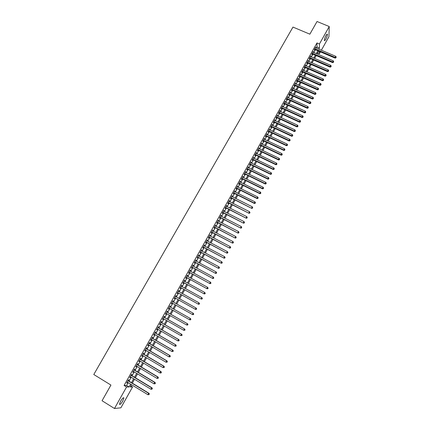 <?xml version="1.0" encoding="UTF-8"?>
<svg xmlns="http://www.w3.org/2000/svg" width="430" height="430" viewBox="0 0 430 430"><rect width="100%" height="100%" fill="white"/><g stroke="black" fill="none" stroke-linecap="round" stroke-linejoin="round"><path stroke-width="0.64" d="M120.599 401.185C122.394 398.287 123.496 397.223 123.904 397.992L122.77 401.023C120.981 403.915 119.879 404.979 119.454 404.216L120.599 401.185M325.929 35.647C326.768 34.228 327.273 33.793 327.45 34.341C327.461 35.47 326.929 37.061 325.854 39.119C325.015 40.544 324.51 40.979 324.333 40.431C324.317 39.307 324.849 37.711 325.929 35.647M130.806 385.871L132.58 386.957L120.894 407.801L114.471 408.5L102.055 400.738L110.94 385.07L93.788 374.514L292.975 27.085L309.858 34.174L317.044 21.5L329.24 26.542L328.928 36.727L321.371 50.213M320.447 51.863L319.399 53.728L319.404 51.417M317.652 52.981L319.399 53.728M128.376 380.743L128.903 379.803L128.495 379.787L126.673 383.022L127.086 383.033L127.516 382.27M131.397 375.368L131.929 374.428L131.526 374.401L129.709 377.631L130.113 377.653L130.548 376.879M134.413 370.01L134.939 369.074L134.547 369.037L132.736 372.256L133.133 372.283L133.574 371.504M137.423 364.667L137.949 363.732L137.557 363.683L135.751 366.892L136.143 366.935L136.589 366.145M140.422 359.34L140.943 358.41L140.562 358.351L138.761 361.549L139.148 361.603L139.6 360.802M143.41 354.03L143.932 353.1L143.555 353.03L141.76 356.217L142.136 356.282L142.593 355.476M146.388 348.735L146.909 347.805L146.539 347.725L144.749 350.907L145.125 350.982L145.582 350.16M149.361 343.452L149.876 342.533L149.516 342.436L147.732 345.607L148.097 345.693L148.565 344.865M152.322 338.19L152.838 337.27L152.483 337.163L150.704 340.323L151.064 340.426L151.537 339.587M155.278 332.938L155.794 332.024L155.445 331.906L153.671 335.061L154.021 335.169L154.499 334.32M158.224 327.703L158.734 326.789L158.396 326.666L156.627 329.81L156.971 329.928L157.455 329.068M161.159 322.489L161.669 321.575L161.336 321.436L159.573 324.569L159.912 324.704L160.401 323.838M164.088 317.286L164.599 316.378L164.271 316.227L162.513 319.35L162.841 319.495L163.335 318.619M167.007 312.094L167.517 311.191L167.195 311.03L165.442 314.147L165.765 314.298L166.265 313.416M169.915 306.923L170.425 306.02L170.113 305.848L168.361 308.955L168.678 309.122L169.183 308.224M172.822 301.763L173.328 300.866L173.021 300.683L171.274 303.784L171.586 303.956L172.097 303.053M175.72 296.609L176.219 295.727L175.918 295.534L174.182 298.624L174.483 298.807L174.988 297.909M178.617 291.47L179.1 290.599L178.81 290.395L177.074 293.475L177.375 293.674L177.88 292.776M181.498 286.342L181.981 285.488L181.691 285.278L179.96 288.347L180.256 288.552L180.756 287.659M184.373 281.236L184.846 280.392L184.567 280.172L182.841 283.23L183.126 283.451L183.626 282.558M187.238 276.141L187.706 275.313L187.432 275.082L185.712 278.135L185.991 278.361L186.491 277.468M190.098 271.061L190.554 270.244L190.286 270.002L188.576 273.045L188.845 273.286L189.345 272.4M192.952 265.993L193.398 265.197L193.14 264.939L191.431 267.976L191.694 268.223L192.194 267.342M195.79 260.945L196.236 260.161L195.978 259.892L194.274 262.918L194.532 263.176L195.032 262.295M198.628 255.909L199.063 255.135L198.81 254.861L197.112 257.882L197.365 258.145L197.859 257.269M201.45 250.883L201.88 250.126L201.638 249.841L199.945 252.851L200.186 253.13L200.681 252.254M204.272 245.879L204.691 245.132L204.454 244.837L202.761 247.841L203.003 248.126L203.498 247.255M207.077 240.886L207.491 240.155L207.26 239.849L205.578 242.843L205.809 243.138L206.303 242.267M209.883 235.909L210.286 235.189L210.06 234.877L208.383 237.86L208.609 238.166L209.098 237.296M212.673 230.942L212.855 229.916L211.178 232.888L211.399 233.205L211.888 232.34M215.462 225.992L215.64 224.965L213.968 227.932L214.183 228.26L214.672 227.395M218.241 221.058L218.413 220.036L216.747 222.993L216.962 223.331L217.446 222.466M221.009 216.134L221.181 215.113L219.52 218.064L219.725 218.413L220.208 217.553M223.772 211.227L223.944 210.211L222.288 213.151L222.487 213.511L222.966 212.651M226.524 206.33L226.696 205.32L225.046 208.254L225.239 208.62L225.718 207.765M229.271 201.45L229.443 200.445L227.798 203.369L227.981 203.745L228.459 202.89M232.012 196.585L232.178 195.58L230.539 198.493L230.716 198.88L231.195 198.031M234.742 191.732L234.909 190.732L233.27 193.64L233.447 194.032L233.925 193.188M237.462 186.894L237.629 185.894L236 188.791L236.167 189.2L236.64 188.356M240.182 182.067L240.343 181.073L238.72 183.965L238.881 184.379L239.354 183.535M242.885 177.257L243.052 176.262L241.429 179.149L241.585 179.568L242.058 178.729M245.589 172.457L245.75 171.468L244.132 174.344L244.283 174.774L244.756 173.94M248.282 167.673L248.443 166.69L246.825 169.554L246.976 169.995L247.444 169.162M250.964 162.9L251.125 161.916L249.518 164.776L249.658 165.227L250.126 164.394M253.641 158.143L253.802 157.165L252.195 160.014L252.329 160.476L252.797 159.643M256.312 153.397L256.474 152.424L254.872 155.268L255.001 155.735L255.463 154.907M258.978 148.667L259.134 147.694L257.538 150.527L257.661 151.005L258.124 150.183M261.633 143.948L261.784 142.98L260.193 145.808L260.311 146.291L260.774 145.469M264.278 139.245L264.434 138.277L262.848 141.094L262.956 141.594L263.418 140.771M266.917 134.552L267.073 133.59L265.487 136.401L265.595 136.901L266.057 136.084M269.551 129.871L269.707 128.914L268.126 131.714L268.229 132.23L268.685 131.413M272.179 125.205L272.33 124.248L270.755 127.044L270.852 127.565L271.308 126.753M274.797 120.556L274.947 119.599L273.378 122.389L273.469 122.915L273.926 122.104M277.409 115.912L277.554 114.96L275.99 117.739L276.076 118.282L276.533 117.471M280.011 111.284L280.161 110.338L278.597 113.111L278.678 113.654L279.135 112.848M282.607 106.672L282.757 105.726L281.198 108.489L281.274 109.048L281.725 108.242M285.197 102.071L285.343 101.125L283.789 103.883L283.859 104.447L284.311 103.646M287.783 97.481L287.928 96.54L286.38 99.292L286.439 99.862L286.891 99.061M290.358 92.901L290.503 91.966L288.955 94.707L289.014 95.288L289.465 94.493M292.927 88.338L293.067 87.403L291.529 90.139L291.583 90.73L292.029 89.929M295.485 83.785L295.63 82.856L294.093 85.581L294.142 86.183L294.588 85.387M298.044 79.249L298.183 78.319L296.652 81.039L296.695 81.646L297.141 80.851M300.591 74.718L300.726 73.793L299.199 76.508L299.237 77.12L299.683 76.33M303.129 70.208L303.268 69.284L301.742 71.987L301.779 72.611L302.22 71.821M305.665 65.704L305.8 64.785L304.279 67.483L304.311 68.112L304.752 67.327M308.192 61.216L308.326 60.297L306.81 62.99L306.832 63.624L307.273 62.839M310.713 56.733L310.842 55.819L309.331 58.507L309.353 59.152L309.793 58.367M313.223 52.272L313.357 51.358L311.852 54.035L311.863 54.691L312.304 53.911M316.367 48.09L316.996 46.977L316.98 42.952L124.082 385.452L126.592 385.463L128.167 382.668M129.027 381.136L131.198 377.271M132.048 375.761L134.225 371.896M135.063 370.402L137.24 366.532M138.073 365.054L140.245 361.189M141.067 359.727L143.244 355.857M144.055 354.411L146.232 350.547M147.038 349.117L149.215 345.247M150.011 343.833L152.188 339.963M152.972 338.566L155.149 334.696M155.923 333.315L158.1 329.444M158.869 328.079L161.046 324.209M161.809 322.86L163.986 318.99M164.733 317.657L166.915 313.782M167.652 312.465L169.834 308.595M170.565 307.289L172.742 303.419M173.467 302.123L175.639 298.269M176.37 296.969L178.525 293.136M179.262 291.83L181.406 288.019M182.148 286.702L184.276 282.913M185.024 281.591L187.141 277.823M187.888 276.495L189.995 272.749M190.748 271.411L192.839 267.691M193.597 266.347L195.677 262.644M196.44 261.295L198.509 257.618M199.273 256.253L201.331 252.598M202.1 251.233L204.142 247.599M204.916 246.223L206.948 242.611M207.728 241.225L209.743 237.639M210.528 236.247L212.533 232.678M213.323 231.281L215.317 227.733M216.107 226.325L218.091 222.804M218.886 221.391L220.853 217.886M221.654 216.467L223.616 212.984M224.417 211.555L226.363 208.093M227.169 206.658L229.104 203.218M229.916 201.777L231.84 198.359M232.657 196.908L234.57 193.511M235.387 192.054L237.285 188.673M238.107 187.217L239.999 183.857M240.822 182.39L242.703 179.047M243.53 177.574L245.401 174.252M246.234 172.774L248.088 169.474M248.922 167.985L250.771 164.706M251.609 163.212L253.442 159.955M254.286 158.455L256.108 155.214M256.957 153.709L258.769 150.489M259.618 148.974L261.418 145.775M262.273 144.254L264.063 141.072M264.923 139.546L266.702 136.385M267.562 134.853L269.33 131.714M270.196 130.172L271.953 127.049M272.819 125.506L274.566 122.399M275.437 120.852L277.173 117.766M278.049 116.207L279.774 113.144M280.656 111.58L282.37 108.532M283.252 106.962L284.956 103.936M285.842 102.361L287.536 99.352M288.423 97.766L290.105 94.777M290.997 93.192L292.669 90.219M293.566 88.623L295.227 85.672M296.13 84.07L297.78 81.136M298.683 79.528L300.323 76.615M301.231 75.003L302.86 72.1M303.768 70.488L305.391 67.601M306.305 65.984L307.912 63.119M308.831 61.49L310.433 58.647M311.352 57.013L312.943 54.18M313.862 52.541L315.443 49.735M315.727 47.816L315.862 46.908L314.357 49.579L314.368 50.24L314.803 49.461M114.471 408.5L126.576 386.978L129.054 386.968L130.629 384.167M124.082 385.452L126.576 386.978M316.98 42.952L319.431 43.989L329.24 26.542M318.791 49.117L319.42 48.004L319.431 43.989M131.489 382.635L133.66 378.765M134.515 377.255L136.686 373.38M137.525 371.885L139.702 368.01M140.535 366.532L142.706 362.657M143.529 361.195L145.705 357.319M146.517 355.873L148.694 351.998M149.5 350.568L151.677 346.693M152.467 345.279L154.644 341.404M155.434 340.001L157.611 336.126M158.385 334.744L160.562 330.869M161.331 329.498L163.507 325.623M164.265 324.274L166.442 320.393M167.195 319.06L169.372 315.185M170.113 313.862L172.29 309.982M173.021 308.681L175.198 304.805M175.929 303.51L178.095 299.645M178.826 298.345L180.982 294.507M181.718 293.195L183.863 289.379M184.604 288.062L186.733 284.268M187.475 282.945L189.592 279.172M190.345 277.839L192.447 274.093M193.199 272.749L195.295 269.024M196.053 267.675L198.133 263.972M198.891 262.617L200.96 258.935M201.724 257.57L203.782 253.91M204.551 252.539L206.594 248.9M207.368 247.524L209.399 243.907M210.179 242.52L212.194 238.924M212.979 237.532L214.984 233.958M215.774 232.56L217.768 229.007M218.558 227.599L220.542 224.068M221.332 222.654L223.304 219.144M224.105 217.725L226.062 214.237M226.863 212.807L228.814 209.34M229.62 207.905L231.555 204.46M232.361 203.014L234.285 199.59M235.102 198.139L237.016 194.736M237.833 193.28L239.73 189.893M240.553 188.431L242.445 185.067M243.267 183.599L245.148 180.256M245.976 178.778L247.841 175.456M248.674 173.973L250.529 170.667M251.367 169.178L253.211 165.894M254.049 164.4L255.882 161.137M256.726 159.632L258.548 156.391M259.397 154.881L261.209 151.656M262.058 150.14L263.859 146.936M264.713 145.415L266.503 142.228M267.358 140.701L269.137 137.535M270.002 135.998L271.765 132.854M272.631 131.311L274.388 128.183M275.259 126.64L277.001 123.528M277.877 121.975L279.608 118.89M280.484 117.331L282.209 114.262M283.09 112.692L284.8 109.645M285.687 108.07L287.385 105.038M288.272 103.463L289.965 100.448M290.857 98.862L292.534 95.868M293.432 94.278L295.104 91.305M295.996 89.709L297.657 86.747M298.56 85.145L300.21 82.211M301.113 80.598L302.752 77.68M303.661 76.067L305.289 73.165M306.198 71.541L307.815 68.66M308.729 67.032L310.342 64.167M311.255 62.538L312.857 59.689M313.776 58.05L315.367 55.217M316.286 53.578L317.867 50.767M131.472 384.683L130.193 386.962L132.58 386.957M318.7 51.116L317.12 53.933M316.195 55.578L314.604 58.41M313.685 60.044L312.089 62.893M311.169 64.527L309.562 67.397M308.649 69.02L307.031 71.907M306.122 73.525L304.488 76.432M303.585 78.045L301.946 80.969M301.043 82.576L299.393 85.516M298.49 87.118L296.829 90.08M295.931 91.676L294.265 94.654M293.367 96.245L291.69 99.239M290.798 100.824L289.105 103.84M288.218 105.415L286.52 108.451M285.633 110.021L283.924 113.074M283.042 114.643L281.317 117.712M280.441 119.271L278.71 122.362M277.839 123.915L276.092 127.027M275.221 128.575L273.469 131.704M272.604 133.246L270.835 136.391M269.975 137.928L268.196 141.094M267.336 142.626L265.546 145.808M264.692 147.334L262.897 150.538M262.042 152.053L260.231 155.278M259.387 156.789L257.565 160.035M256.721 161.54L254.888 164.803M254.049 166.302L252.206 169.587M251.367 171.075L249.513 174.381M248.68 175.865L246.815 179.192M245.981 180.67L244.106 184.013M243.278 185.486L241.391 188.851M240.569 190.313L238.672 193.699M237.849 195.155L235.941 198.563M235.124 200.014L233.2 203.438M232.393 204.884L230.458 208.33M229.652 209.765L227.701 213.237M226.9 214.667L224.944 218.155M224.143 219.579L222.17 223.089M221.38 224.503L219.397 228.034M218.607 229.443L216.612 232.995M215.822 234.398L213.817 237.973M213.038 239.365L211.017 242.966M210.238 244.347L208.206 247.97M207.432 249.346L205.389 252.985M204.621 254.361L202.568 258.022M201.799 259.387L199.735 263.069M198.972 264.423L196.892 268.132M196.134 269.481L194.043 273.206M193.29 274.55L191.183 278.301M190.436 279.634L188.319 283.408M187.571 284.73L185.443 288.525M184.701 289.847L182.562 293.663M181.825 294.975L179.67 298.812M178.939 300.118L176.768 303.983M176.042 305.279L173.865 309.154M173.134 310.46L170.952 314.341M170.215 315.663L168.033 319.538M167.286 320.877L165.109 324.757M164.351 326.107L162.174 329.987M161.406 331.353L159.229 335.233M158.45 336.615L156.273 340.495M155.488 341.893L153.311 345.774M152.516 347.187L150.344 351.063M149.538 352.498L147.361 356.373M146.549 357.819L144.373 361.694M143.55 363.162L141.379 367.037M140.546 368.515L138.369 372.391M137.53 373.89L135.353 377.766M134.504 379.276L132.332 383.151M316.996 46.977L319.42 48.004M126.592 385.463L129.054 386.968M315.561 47.445L315.867 47.574M313.062 51.885L313.368 52.019M310.551 56.341L310.858 56.47M308.036 60.807L308.348 60.942M305.515 65.285L305.827 65.419M302.989 69.778L303.295 69.907M300.457 74.277L300.763 74.411M297.915 78.792L298.221 78.932M295.367 83.323L295.673 83.458M292.808 87.86L293.115 87.999M290.25 92.412L290.556 92.552M287.681 96.976L287.987 97.115M285.101 101.555L285.407 101.695M282.521 106.145L282.827 106.285M279.93 110.746L280.236 110.886M277.329 115.364L277.64 115.503M274.727 119.992L275.033 120.131M272.115 124.63L272.421 124.775M269.492 129.285L269.803 129.43M266.869 133.95L267.175 134.095M264.235 138.632L264.541 138.777M261.591 143.324L261.902 143.47M258.946 148.027L259.252 148.178M256.285 152.747L256.597 152.897M253.625 157.482L253.931 157.627M250.953 162.223L251.26 162.373M248.277 166.985L248.583 167.136M245.589 171.753L245.895 171.909M242.896 176.542L243.203 176.692M240.193 181.336L240.504 181.492M237.489 186.152L237.795 186.303M234.769 190.974L235.081 191.13M232.044 195.817L232.356 195.972M229.314 200.67L229.625 200.826M226.578 205.535L226.884 205.69M223.831 210.415L224.137 210.571M221.074 215.312L221.385 215.468M218.311 220.219L218.623 220.375M215.543 225.137L215.849 225.298M212.764 230.077L213.07 230.238M209.974 235.027L210.286 235.189M207.179 239.988L207.491 240.155M204.379 244.971L204.691 245.132M201.568 249.964L201.88 250.126M198.751 254.969L199.063 255.135M195.924 259.989L196.236 260.161M193.091 265.025L193.398 265.197M190.248 270.078L190.554 270.244M187.394 275.141L187.706 275.313M184.534 280.226L184.846 280.392M181.67 285.316L181.981 285.488M178.794 290.427L179.1 290.599M175.908 295.55L176.219 295.727M173.016 300.688L173.328 300.866M171.274 303.779L171.586 303.956M168.372 308.944L168.678 309.122M165.453 314.12L165.765 314.298M162.529 319.318L162.841 319.495M159.6 324.526L159.912 324.704M156.66 329.745L156.971 329.928M153.709 334.986L154.021 335.169M150.753 340.243L151.064 340.426M147.786 345.51L148.097 345.693M144.813 350.799L145.125 350.982M141.83 356.099L142.136 356.282M138.836 361.415L139.148 361.603M135.832 366.747L136.143 366.935M132.822 372.095L133.133 372.283M129.801 377.459L130.113 377.653M126.775 382.84L127.086 383.033M314.497 49.332L335.104 58.098L335.142 57.448L314.798 48.8M335.959 57.582L336.212 57.131L335.959 57.582L335.142 57.448L335.765 56.325L315.421 47.687M335.104 58.098L335.948 57.84M336.212 57.131L335.765 56.325M311.997 53.777L332.61 62.597L332.637 61.952L312.287 53.255M333.46 62.087L333.712 61.635L333.46 62.087L332.637 61.952L333.266 60.829L312.916 52.137M332.61 62.597L333.449 62.339M333.712 61.635L333.266 60.829M309.487 58.238L330.106 67.107L330.132 66.473L309.772 57.722M330.955 66.602L331.208 66.15L330.955 66.602L330.132 66.473L330.756 65.338L310.406 56.604M330.106 67.107L330.944 66.854M331.208 66.15L330.756 65.338M306.966 62.71L327.596 71.627L327.617 70.998L307.251 62.205M328.445 71.127L328.697 70.676L328.445 71.127L327.617 70.998L328.246 69.87L307.885 61.081M327.596 71.627L328.434 71.38M328.697 70.676L328.246 69.87M304.445 67.193L325.08 76.164L325.096 75.546L304.725 66.693M325.924 75.669L326.176 75.212L325.924 75.669L325.096 75.546L325.725 74.406L305.359 65.57M325.08 76.164L325.918 75.916M326.176 75.212L325.725 74.406M301.914 71.686L322.554 80.711L322.565 80.098L302.188 71.197M323.398 80.222L323.65 79.765L323.398 80.222L322.565 80.098L323.199 78.959L302.822 70.074M322.554 80.711L323.392 80.464M323.65 79.765L323.199 78.959M299.377 76.196L320.027 85.269L320.027 84.667L299.645 75.718M320.861 84.785L321.119 84.328L320.861 84.785L320.027 84.667L320.662 83.522L300.285 74.583M320.027 85.269L320.861 85.027M321.119 84.328L320.662 83.522M296.834 80.716L317.485 89.838L317.485 89.246L297.098 80.243M318.324 89.365L318.576 88.908L318.324 89.365L317.485 89.246L318.125 88.102L297.737 79.115M317.485 89.838L318.324 89.601M318.576 88.908L318.125 88.102M294.281 85.247L314.943 94.423L314.937 93.837L294.539 84.785M315.776 93.955L316.029 93.498L315.776 93.955L314.937 93.837L315.572 92.686L295.179 83.651M314.943 94.423L315.776 94.192M316.029 93.498L315.572 92.686M291.723 89.795L312.39 99.018L312.379 98.443L291.975 89.343M313.223 98.561L313.475 98.099L313.223 98.561L312.379 98.443L313.019 97.293L292.62 88.204M312.39 99.018L313.223 98.793M313.475 98.099L313.019 97.293M289.159 94.353L309.831 103.63L309.815 103.06L289.406 93.907M310.659 103.173L310.917 102.711L310.659 103.173L309.815 103.06L310.455 101.905L290.051 92.767M309.831 103.63L310.664 103.404M310.917 102.711L310.455 101.905M286.584 98.921L307.267 108.252L307.246 107.694L286.832 98.486M308.09 107.806L308.348 107.339L308.09 107.806L307.246 107.694L307.885 106.532L287.476 97.341M307.267 108.252L308.1 108.027M308.348 107.339L307.885 106.532M284.004 103.506L304.693 112.886L304.666 112.337L284.246 103.076M305.515 112.445L305.773 111.983L305.515 112.445L304.666 112.337L305.311 111.171L284.891 101.931M304.693 112.886L305.526 112.665M305.773 111.983L305.311 111.171M281.419 108.102L302.113 117.535L302.08 116.992L281.655 107.683M302.93 117.1L303.188 116.632L302.93 117.1L302.08 116.992L302.725 115.826L282.3 106.532M302.113 117.535L302.946 117.32M303.188 116.632L302.725 115.826M278.823 112.708L299.527 122.195L299.49 121.663L279.054 112.3M300.339 121.771L300.602 121.303L300.339 121.771L299.49 121.663L300.135 120.491L279.704 111.144M299.527 122.195L300.355 121.98M300.602 121.303L300.135 120.491M276.227 117.331L296.931 126.871L296.888 126.345L276.447 116.933M297.743 126.447L298.001 125.979L297.743 126.447L296.888 126.345L297.538 125.173L277.103 115.772M296.931 126.871L297.759 126.662M298.001 125.979L297.538 125.173M273.614 121.964L294.33 131.558L294.281 131.042L273.835 121.572M295.136 131.145L295.399 130.672L295.136 131.145L294.281 131.042L294.932 129.865L274.49 120.411M294.33 131.558L295.157 131.349M295.399 130.672L294.932 129.865M271.002 126.608L291.723 136.256L291.664 135.751L271.212 126.227M292.524 135.848L292.787 135.38L292.524 135.848L291.664 135.751L292.319 134.569L271.868 125.066M291.723 136.256L292.545 136.052M292.787 135.38L292.319 134.569M268.379 131.268L289.105 140.97L289.046 140.47L268.589 130.897M289.906 140.567L290.169 140.099L289.906 140.567L289.046 140.47L289.702 139.288L269.245 129.731M289.105 140.97L289.927 140.771M290.169 140.099L289.702 139.288M265.751 135.939L286.482 145.695L286.418 145.206L265.95 135.579M287.278 145.302L287.541 144.829L287.278 145.302L286.418 145.206L287.073 144.023L266.611 134.407M286.482 145.695L287.304 145.501M287.541 144.829L287.073 144.023M263.112 140.626L283.848 150.435L283.779 149.957L263.31 140.271M284.644 150.049L284.907 149.575L284.644 150.049L283.779 149.957L284.44 148.764L263.972 139.1M283.848 150.435L284.671 150.242M284.907 149.575L284.44 148.764M260.467 145.324L281.209 155.187L281.134 154.714L260.661 144.98M282.005 154.811L282.268 154.332L282.005 154.811L281.134 154.714L281.795 153.526L261.322 143.803M281.209 155.187L282.032 154.999M282.268 154.332L281.795 153.526M257.817 150.032L278.565 159.955L278.484 159.492L258 149.699M279.355 159.584L279.618 159.105L279.355 159.584L278.484 159.492L279.145 158.299L258.666 148.522M278.565 159.955L279.387 159.767M279.618 159.105L279.145 158.299M255.157 154.757L275.91 164.733L275.823 164.281L255.339 154.434M276.7 164.368L276.963 163.889L276.7 164.368L275.823 164.281L276.49 163.083L256.006 153.252M275.91 164.733L276.732 164.55M276.963 163.889L276.49 163.083M252.491 159.492L273.249 169.527L273.157 169.081L252.668 159.181M274.034 169.167L274.302 168.689L274.034 169.167L273.157 169.081L273.824 167.883L253.334 157.993M273.249 169.527L274.071 169.345M274.302 168.689L273.824 167.883M249.814 164.244L270.583 174.333L270.486 173.897L249.986 163.943M271.362 173.983L271.631 173.5L271.362 173.983L270.486 173.897L271.153 172.693L250.658 162.75M270.583 174.333L271.4 174.155M271.631 173.5L271.153 172.693M247.137 169.011L267.906 179.154L267.804 178.729L247.298 168.716M268.685 178.81L268.954 178.326L268.685 178.81L267.804 178.729L268.476 177.52L247.97 167.523M267.906 179.154L268.728 178.982M268.954 178.326L268.476 177.52M244.444 173.784L265.224 183.986L265.116 183.572L244.605 173.505M265.998 183.653L266.267 183.169L265.998 183.653L265.116 183.572L265.788 182.358L245.277 172.306M265.224 183.986L266.041 183.82M266.267 183.169L265.788 182.358M241.751 178.579L262.531 188.834L262.418 188.426L241.902 178.305M263.305 188.507L263.574 188.023L263.305 188.507L262.418 188.426L263.09 187.211L242.579 177.106M262.531 188.834L263.348 188.668M263.574 188.023L263.09 187.211M239.042 183.384L259.833 193.699L259.715 193.301L239.193 183.121M260.601 193.376L260.876 192.887L260.601 193.376L259.715 193.301L260.392 192.081L239.87 181.917M259.833 193.699L260.65 193.532M260.876 192.887L260.392 192.081M236.333 188.2L257.129 198.574L257 198.182L236.473 187.948M257.892 198.257L258.167 197.768L257.892 198.257L257 198.182L257.683 196.962L237.156 186.738M257.129 198.574L257.941 198.413M258.167 197.768L257.683 196.962M233.614 193.032L254.415 203.46L254.28 203.084L233.748 192.791M255.178 203.153L255.447 202.664L255.178 203.153L254.28 203.084L254.963 201.858L234.431 191.576M254.415 203.46L255.226 203.304M255.447 202.664L254.963 201.858M230.888 197.875L251.695 208.362L231.017 197.644M252.453 208.066L252.722 207.572L252.453 208.066L251.555 207.996L252.238 206.766L231.7 196.429M251.695 208.362L252.507 208.211M252.722 207.572L252.238 206.766M228.153 202.734L248.965 213.28L228.276 202.514M249.717 212.99L249.991 212.495L249.717 212.99L248.82 212.92L249.502 211.689L228.964 201.294M248.965 213.28L249.776 213.135M249.991 212.495L249.502 211.689M225.411 207.609L246.223 218.214L225.53 207.394M246.976 217.929L247.25 217.435L246.976 217.929L246.078 217.859L246.761 216.623L226.218 206.174M246.223 218.214L247.035 218.069M247.25 217.435L246.761 216.623M222.659 212.495L243.482 223.159L222.772 212.291M244.229 222.88L244.503 222.385L244.229 222.88L243.326 222.815L244.014 221.579L223.46 211.065M243.482 223.159L244.288 223.014M244.503 222.385L244.014 221.579M219.902 217.392L240.73 228.115L220.009 217.204M241.472 227.846L241.746 227.352L241.472 227.846L240.564 227.787L241.257 226.54L220.697 215.973M240.73 228.115L241.536 227.981M241.746 227.352L241.257 226.54M217.134 222.31L237.967 233.087L217.236 222.127M238.709 232.829L238.983 232.329L238.709 232.829L237.801 232.77L238.494 231.523L217.929 220.896M237.967 233.087L238.774 232.958M238.983 232.329L238.494 231.523M214.36 227.233L235.199 238.075L214.457 227.067M235.936 237.822L236.215 237.322L235.936 237.822L235.022 237.768L235.721 236.516L215.15 225.831M235.199 238.075L236.005 237.946M236.215 237.322L235.721 236.516M211.581 232.178L232.42 243.079L211.667 232.023M233.157 242.832L233.436 242.332L233.157 242.832L232.243 242.778L232.936 241.526L212.366 230.781M232.42 243.079L233.227 242.955M233.436 242.332L232.936 241.526M208.792 237.134L229.636 248.094L208.873 236.989M230.367 247.857L229.448 247.804L230.147 246.546L230.722 247.47L230.367 247.857L230.722 247.47M209.571 235.742L230.147 246.546L230.647 247.357M229.636 248.094L230.442 247.976M205.992 242.106L226.846 253.125L206.067 241.966M227.572 252.899L226.653 252.845L227.352 251.588L227.927 252.507L227.572 252.899L227.927 252.507M206.771 240.719L227.352 251.588L227.852 252.394M226.846 253.125L227.647 253.007M203.186 247.089L224.041 258.172L203.256 246.965M224.766 257.952L223.847 257.903L224.546 256.635L225.126 257.554L224.766 257.952L225.126 257.554M203.96 245.713L224.546 256.635L225.046 257.446M224.041 258.172L224.847 258.059M200.375 252.087L221.235 263.23L200.434 251.975M221.955 263.02L221.031 262.972L221.735 261.703L222.315 262.617L221.955 263.02L222.315 262.617M201.143 250.722L221.735 261.703L222.235 262.51M221.235 263.23L222.036 263.122M197.553 257.102L218.418 268.309L197.606 257M219.133 268.1L218.203 268.057L218.913 266.788L219.499 267.691L219.133 268.1L219.499 267.691M198.316 255.743L218.913 266.788L219.418 267.594M218.418 268.309L219.219 268.202M194.72 262.128L215.591 273.399L194.774 262.037M216.306 273.2L215.376 273.157L216.086 271.884L216.672 272.787L216.306 273.2L216.672 272.787M195.483 260.779L216.086 271.884L216.586 272.69M215.591 273.399L216.392 273.297M191.882 267.17L212.759 278.5L191.925 267.089M213.468 278.312L212.533 278.274L213.248 276.995L213.839 277.893L213.468 278.312L213.839 277.893M192.64 265.826L213.248 276.995L213.753 277.802M212.759 278.5L213.554 278.404M189.033 272.228L209.915 283.623L189.076 272.158M210.625 283.44L209.684 283.402L210.399 282.118L210.996 283.015L210.625 283.44L210.996 283.015M189.791 270.889L210.399 282.118L210.91 282.924M209.915 283.623L210.711 283.526M186.179 277.302L207.066 288.756L186.212 277.242M207.771 288.584L206.83 288.546L207.545 287.262L208.147 288.148L207.771 288.584L208.147 288.148M186.932 275.969L207.545 287.262L208.055 288.068M207.066 288.756L207.862 288.664M183.32 282.386L204.207 293.905L183.347 282.338M204.906 293.738L203.965 293.706L204.68 292.416L205.287 293.303L204.906 293.738L205.287 293.303M184.061 281.064L204.68 292.416L205.191 293.222M204.207 293.905L205.002 293.819M180.45 287.487L201.342 299.07L180.466 287.45M202.035 298.909L201.089 298.882L201.81 297.587L202.423 298.468L202.035 298.909L202.423 298.468M181.186 286.17L201.81 297.587L202.326 298.393M201.342 299.07L202.132 298.984M177.569 292.604L198.466 304.246L177.579 292.577M199.154 304.101L198.208 304.075L198.934 302.774L199.547 303.65L199.154 304.101L199.547 303.65M178.305 291.293L198.934 302.774L199.445 303.58M198.466 304.246L199.257 304.171M196.268 309.304L195.322 309.277L174.688 297.721L195.58 309.444L195.322 309.277L196.042 307.977L196.66 308.848L196.268 309.304L196.66 308.848M175.413 296.431L196.042 307.977L196.558 308.783M195.58 309.444L196.376 309.369M193.371 314.518L192.42 314.497L171.785 302.876L192.688 314.652L192.42 314.497L193.145 313.19L193.769 314.061L193.371 314.518L193.769 314.061M172.511 301.586L193.145 313.19L193.661 313.997M192.688 314.652L193.478 314.583M190.576 319.812L190.872 319.286L190.576 319.812L189.791 319.877L168.872 308.052M190.469 319.753L189.517 319.732L190.243 318.426L190.517 318.571L169.608 306.746L190.243 318.426L190.759 319.232M190.872 319.286L190.517 318.571M187.668 325.053L187.958 324.532L187.668 325.053L186.599 324.989L165.953 313.239M187.555 325.005L186.599 324.989L187.329 323.672L187.609 323.806L166.695 311.922M166.684 311.938L187.329 323.672L187.846 324.478M187.958 324.532L187.609 323.806M184.75 330.315L185.04 329.788L184.75 330.315L183.674 330.251L163.024 318.442M184.637 330.267L183.674 330.251L184.405 328.934L184.696 329.058L163.776 317.109M163.76 317.136L184.405 328.934L184.927 329.74M185.04 329.788L184.696 329.058M181.82 335.594L182.116 335.061L181.82 335.594L180.74 335.534L160.089 323.656M181.702 335.55L180.74 335.534L181.476 334.212L181.772 334.325L160.847 322.306M160.825 322.349L181.476 334.212L181.998 335.018M182.116 335.061L181.772 334.325M178.885 340.882L179.181 340.356L178.885 340.882L177.8 340.834L157.143 328.891M178.767 340.845L177.8 340.834L178.536 339.506L178.837 339.609L157.912 327.526M157.88 327.579L178.536 339.506L179.057 340.313M179.181 340.356L178.837 339.609M175.94 346.188L176.236 345.661L175.94 346.188L174.849 346.15L154.187 334.137M175.816 346.155L174.849 346.15L175.585 344.817L175.897 344.908L154.967 332.761M154.929 332.825L175.585 344.817L176.112 345.623M176.236 345.661L175.897 344.908M172.989 351.514L173.285 350.982L172.989 351.514L171.893 351.477L151.226 339.404M172.86 351.482L171.893 351.477L172.629 350.144L172.946 350.224L152.01 338.007M151.967 338.087L172.629 350.144L173.156 350.95M173.285 350.982L172.946 350.224M170.022 356.852L170.323 356.319L170.022 356.852L168.92 356.825L148.253 344.683M169.898 356.825L168.92 356.825L169.667 355.486L169.984 355.551L149.049 343.269M148.995 343.36L169.667 355.486L170.194 356.293M170.323 356.319L169.984 355.551M167.055 362.205L167.351 361.668L167.055 362.205L165.942 362.184L145.275 349.977M166.921 362.184L165.942 362.184L166.69 360.845L167.017 360.899L146.076 348.547M146.017 348.655L166.69 360.845L167.222 361.646M167.351 361.668L167.017 360.899M164.072 367.575L164.373 367.037L164.072 367.575L162.959 367.564L142.282 355.287M163.938 367.559L162.959 367.564L163.706 366.215L164.04 366.263L143.099 353.842M143.034 353.96L163.706 366.215L164.238 367.021M164.373 367.037L164.04 366.263M161.083 372.966L161.384 372.423L161.083 372.966L159.965 372.955L139.288 360.614M160.949 372.95L159.965 372.955L160.713 371.606L161.056 371.638L140.11 359.152M140.035 359.281L160.713 371.606L161.245 372.412M161.384 372.423L161.056 371.638M158.084 378.368L158.385 377.825L158.084 378.368L156.961 378.368L136.278 365.957M157.944 378.357L156.961 378.368L157.713 377.013L158.063 377.035L137.111 364.479M137.03 364.618L157.713 377.013L158.245 377.819M158.385 377.825L158.063 377.035M155.079 383.786L155.38 383.243L155.079 383.786L153.945 383.791L133.262 371.316M154.934 383.78L153.945 383.791L154.703 382.437L155.058 382.442L134.101 369.821M134.02 369.972L154.703 382.437L155.241 383.238M155.38 383.243L155.058 382.442M130.994 375.347L151.682 387.876L150.925 389.236L130.236 376.691M131.085 375.18L152.048 387.871L151.682 387.876L152.22 388.677L151.919 389.225L152.22 388.677M152.365 388.677L152.048 387.871M150.925 389.236L151.919 389.225M127.963 380.733L148.656 393.326L147.893 394.697L127.205 382.082M128.065 380.555L149.022 393.316L148.656 393.326L149.194 394.133L148.887 394.681L149.194 394.133M149.339 394.127L149.022 393.316M147.893 394.697L148.887 394.681M123.904 397.992L123.431 397.702M327.45 34.341L327.042 34.169"/></g></svg>
